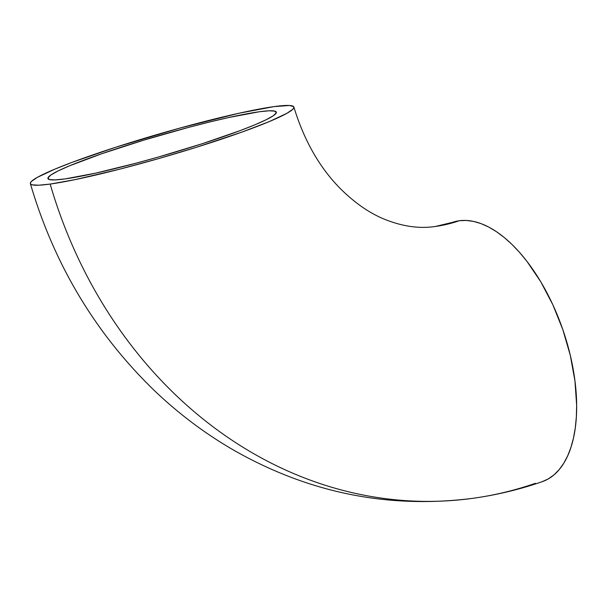 <?xml version="1.0" encoding="UTF-8"?>
<svg xmlns="http://www.w3.org/2000/svg" width="607" height="607" viewBox="0 0 607 607"><rect width="100%" height="100%" fill="white"/><g stroke="black" fill="none" stroke-linecap="round" stroke-linejoin="round"><path stroke-width="0.91" d="M542.635 481.541A137.205 69.228 -109.1 0 0 564.76 335.428A137.205 69.228 -109.1 0 0 459.196 220.751A169.224 145.384 -97.9 0 1 433.55 226.707A169.224 145.384 82.1 0 0 459.196 220.751A137.205 69.228 -109.1 0 0 452.033 222.519M535.473 483.301A443.641 381.143 -97.9 0 1 468.255 498.916A443.641 381.143 -97.9 0 1 50.169 184.073A137.205 11.768 163.8 0 1 30.35 183.572A137.205 11.768 163.8 0 1 124.67 144.398A137.205 11.768 163.8 0 1 274.076 106.612A137.205 11.768 163.8 0 1 293.894 107.12A137.205 11.768 163.8 0 1 199.574 146.295A137.205 11.768 163.8 0 1 50.169 184.073A443.641 381.143 82.1 0 0 468.255 498.916M259.151 111.779A118.911 10.198 163.8 0 1 276.329 112.212A118.911 10.198 163.8 0 1 194.581 146.166A118.911 10.198 163.8 0 1 65.093 178.913A118.911 10.198 163.8 0 1 47.923 178.473A118.911 10.198 163.8 0 1 129.663 144.519A118.911 10.198 163.8 0 1 259.151 111.779L228.695 117.53L209.309 122.075L188.109 127.516L143.563 140.217L101.847 153.7L69.304 165.908L58.097 170.939L50.889 174.991L47.961 177.897L49.417 179.551L55.199 179.9L65.093 178.913L95.549 173.162L136.135 163.169L158.336 157.046L202.313 143.7L240.175 130.604L254.948 124.776L266.147 119.746L273.355 115.702L276.291 112.796L274.834 111.134L269.045 110.793L259.151 111.779M452.556 222.329L459.196 220.751L466.191 220.44L473.498 221.396L481.025 223.604L488.711 227.056L496.48 231.707L504.265 237.519L511.974 244.431L519.546 252.383L526.899 261.291L540.693 281.64L552.818 304.691L562.81 329.563L570.284 355.3L574.958 380.908L576.65 405.408L576.354 416.941L575.292 427.852L573.478 438.034L570.937 447.389L567.682 455.819L563.751 463.255L559.184 469.621L554.016 474.849L548.303 478.9L542.104 481.723M50.169 184.073L38.749 185.211L32.072 184.816L30.6 184.05L30.396 182.904L31.458 181.402L37.338 177.365L55.025 169.072L72.066 162.357L115.747 147.243L179.384 128.229L238.938 113.251L274.076 106.612L289.448 105.481L293.644 106.642L293.849 107.788L292.786 109.29L286.914 113.319L269.227 121.612L242.314 131.954L196.182 147.364L157.759 158.844L119.708 169.171L75.177 179.611L50.169 184.073M452.473 222.359L435.394 226.464C419.505 228.885 402.6 226.502 384.671 219.317C369.959 213.368 355.505 203.451 341.301 189.574C320.026 168.442 304.213 140.938 293.887 107.067M542.188 481.692C519.675 489.477 496.632 495.009 473.073 498.286C389.421 509.007 310.192 493.286 235.372 451.115C206.251 434.46 179.369 414.384 154.717 390.893C95.671 333.82 54.22 264.735 30.365 183.625"/></g></svg>
